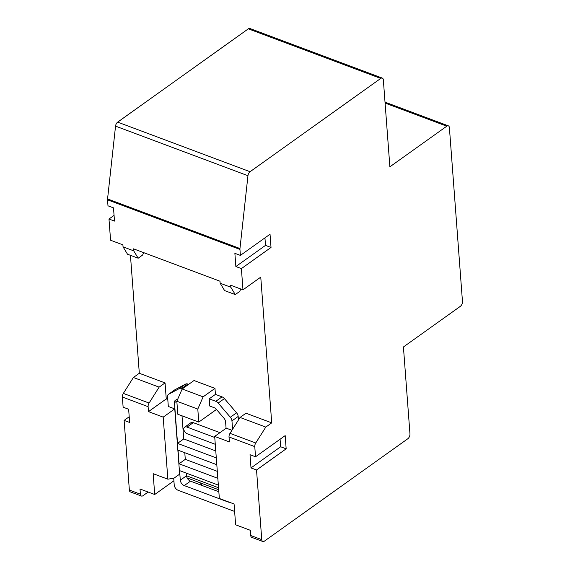 <?xml version="1.0" encoding="UTF-8"?>
<svg xmlns="http://www.w3.org/2000/svg" width="570" height="570" viewBox="0 0 570 570"><rect width="100%" height="100%" fill="white"/><g stroke="black" fill="none" stroke-linecap="round" stroke-linejoin="round"><path stroke-width="0.85" d="M230.807 287.216L235.268 294.576L224.601 290.586L220.141 283.219L230.807 287.216L230.658 285.214L242.984 289.831L260.761 277.134L271.719 422.862L265.791 427.094L255.752 442.99A3.783 2.116 110.5 0 0 254.769 446.616L255.531 456.777L250.016 454.71L251.007 467.92L256.529 469.986L261.765 539.648A3.783 2.116 110.5 0 0 262.806 541.5A3.783 2.116 110.5 0 0 264.373 541.158L407.828 438.743A3.783 2.116 110.5 0 0 409.958 433.848L403.425 346.973L460.332 306.346A3.783 2.116 110.5 0 0 462.462 301.452L449.402 127.701A3.783 2.116 110.5 0 0 448.355 125.849A3.783 2.116 110.5 0 0 446.787 126.191L389.88 166.818L383.346 79.943A3.783 2.116 110.5 0 0 382.306 78.09A3.783 2.116 110.5 0 0 380.739 78.432L250.066 171.72A3.783 2.116 110.5 0 0 247.957 175.717L239.963 248.52L107.559 198.937A3.783 2.116 110.5 0 0 107.538 199.828L107.987 205.813L113.501 207.879L114.499 221.089L108.977 219.022L114.064 215.389M182.008 415.815L183.747 438.936L215.773 450.934M183.747 438.936L177.526 443.382L216.301 457.902M184.787 452.715L185.286 459.356L179.058 463.795L178.04 450.186L216.814 464.707M229.34 502.213A4.731 3.021 54.5 0 1 228.043 501.985L184.274 485.59A4.731 3.021 54.5 0 1 180.298 480.211L179.571 470.606L218.346 485.127M129.212 416.763L124.117 420.396L129.639 422.463L128.642 409.253L123.127 407.187L122.365 397.026A3.783 2.116 -69.5 0 1 123.341 393.4L133.387 377.504L159.13 387.144L165.058 382.912L166.262 398.929L167.794 399.499M235.268 294.576L239.714 291.405L240.761 288.997M220.141 283.219L219.992 281.217L133.565 248.848L133.715 250.85L138.168 258.217L142.614 255.039L143.661 252.631M108.977 219.022L110.573 240.241L122.899 244.858L123.049 246.853L127.502 254.22L138.168 258.217M123.049 246.853L133.715 250.85M265.506 245.385L271.021 247.451L241.388 268.613L235.866 266.546L265.506 245.385L264.943 237.868M239.963 248.52A3.783 2.116 -69.5 0 0 239.941 249.418L240.39 255.396L234.876 253.329L235.866 266.546M240.39 255.396L270.03 234.242L271.021 247.451M247.957 175.717L115.546 126.127A3.783 2.116 -69.5 0 1 117.655 122.13L248.328 28.842A3.783 2.116 -69.5 0 1 249.902 28.5L382.306 78.09M115.546 126.127L107.559 198.937M241.388 268.613L242.984 289.831M280.084 439.249L280.647 446.759L286.168 448.825L285.171 435.615L255.531 456.777M251.007 467.92L280.647 446.759M256.529 469.986L286.168 448.825M200.811 483.047L200.925 484.6L202.314 483.609M187.152 477.931L218.695 489.744M262.806 541.5L251.776 537.368A3.783 2.116 -69.5 0 1 250.729 535.515L250.337 530.307L235.631 524.799L234.063 503.98L219.35 498.472L214.683 436.421L226.247 428.163L231.933 430.293M218.545 487.763L186.518 475.772A4.731 3.021 -125.5 0 0 190.501 481.151L218.844 491.768M159.13 387.144L149.091 403.047A3.783 2.116 110.5 0 0 148.107 406.674L148.485 411.626L163.191 417.133L167.858 479.185L174.028 478.159L179.657 474.14L174.755 408.882L168.314 406.474L167.587 396.784A4.731 3.021 -125.5 0 1 168.513 394.312L174.741 389.866A4.731 3.021 54.5 0 1 174.954 389.73L185.613 384.073A4.731 3.021 54.5 0 1 187.844 384.059L188.649 384.358M173.907 480.795L154.712 494.496L153.145 473.677L167.858 479.185M154.712 494.496L139.999 488.989L140.391 494.19A3.783 2.116 110.5 0 0 141.438 496.043A3.783 2.116 110.5 0 0 143.006 495.701L148.143 492.031M148.485 411.626L166.262 398.929M271.719 422.862L245.976 413.222L240.048 417.447L265.791 427.094M130.445 255.324L139.315 373.272L165.058 382.912M139.315 373.272L133.387 377.504M240.048 417.447L230.002 433.35A3.783 2.116 -69.5 0 0 229.026 436.976L229.397 441.928L214.683 436.421M176.828 401.23L177.811 414.24L198.773 422.092L197.797 409.082L176.828 401.23L182.158 388.989L194.014 380.525L214.976 388.377L203.119 396.841L197.797 409.082M216.472 409.459L198.773 422.092M177.526 443.382L174.47 402.726A4.731 3.021 54.5 0 1 175.396 400.254A4.731 3.021 54.5 0 1 175.617 400.119L177.826 398.943M232.581 429.267L231.954 420.888A4.731 3.021 -125.5 0 0 230.337 417.247L218.182 403.047A4.731 3.021 -125.5 0 0 215.823 401.309L222.043 396.863L215.432 394.383L209.204 398.829L209.746 406.032L215.332 408.127L223.974 418.23A4.731 3.021 54.5 0 1 225.592 421.871L226.076 428.284M215.432 394.383L214.976 388.377M203.119 396.841L182.158 388.989M182.429 388.797L181.623 388.498A4.731 3.021 -125.5 0 0 179.393 388.519L168.734 394.176A4.731 3.021 -125.5 0 0 168.513 394.312M215.823 401.309L209.204 398.829M222.043 396.863A4.731 3.021 54.5 0 1 224.409 398.601L236.557 412.801A4.731 3.021 54.5 0 1 238.174 416.449L238.445 419.99M173.708 478.209L174.213 484.942A4.731 3.021 -125.5 0 0 178.196 490.321L234.626 511.454M214.762 437.482L187.024 427.094A4.731 3.021 -125.5 0 0 184.573 427.243A4.731 3.021 -125.5 0 0 183.647 429.139A4.731 3.021 -125.5 0 0 187.537 433.898L215.275 444.294M219.956 432.651L193.251 422.648A4.731 3.021 54.5 0 0 190.8 422.805L184.573 427.243M217.312 471.347L185.286 459.356M186.319 473.128L186.518 475.772L180.298 480.211M217.833 478.323L179.058 463.795M163.191 417.133L174.755 408.882M124.117 420.396L129.362 490.058A3.783 2.116 -69.5 0 0 130.402 491.91L141.438 496.043M200.533 484.906L200.925 484.6M202.471 483.674L200.668 484.956M446.787 126.191L385.092 103.085M380.739 78.432L248.328 28.842M250.066 171.72L117.655 122.13M239.941 249.418L107.538 199.828M261.765 539.648L250.729 535.515M148.107 406.674L122.365 397.026M149.091 403.047L123.341 393.4M255.752 442.99L230.002 433.35M254.769 446.616L229.026 436.976M174.47 402.726L176.949 400.952M179.393 388.519L185.613 384.073M181.623 388.498L187.844 384.059M218.182 403.047L224.409 398.601M230.337 417.247L236.557 412.801M231.954 420.888L238.174 416.449M168.734 394.176L174.954 389.73M187.024 427.094L193.251 422.648M184.274 485.59L190.501 481.151M140.391 494.19L129.362 490.058M448.355 125.849L385.014 102.13"/></g></svg>
